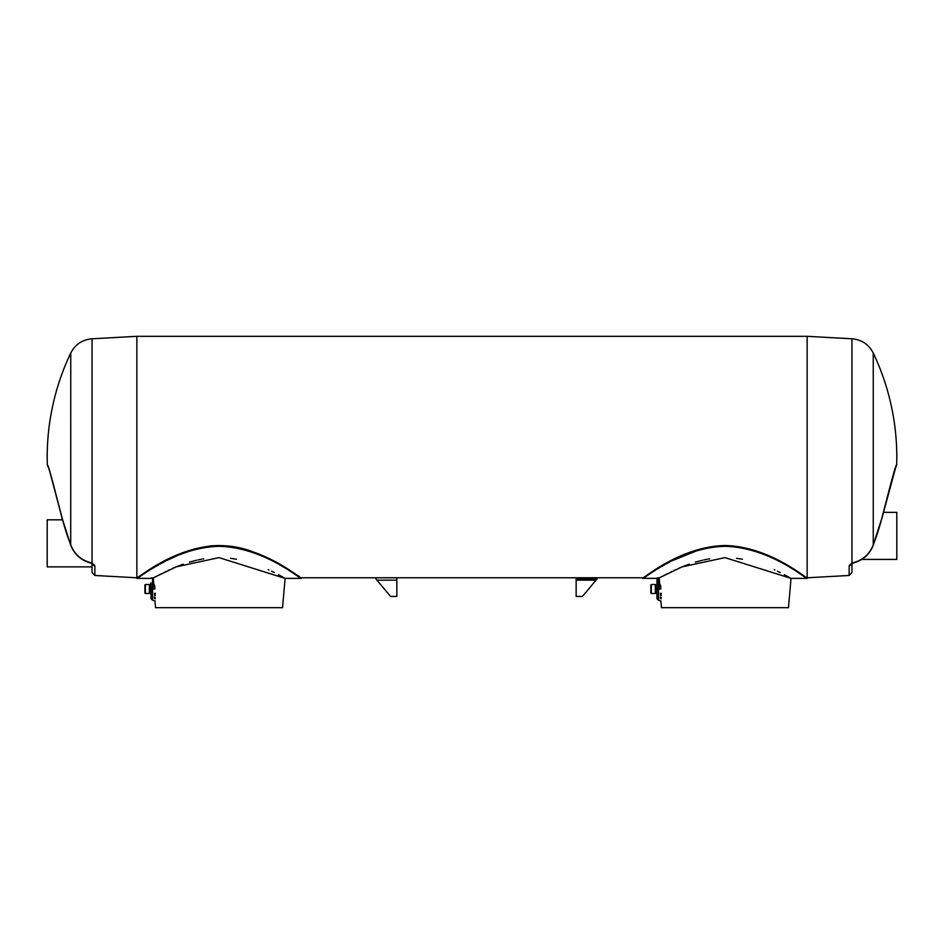 <?xml version="1.0" encoding="UTF-8"?>
<svg xmlns="http://www.w3.org/2000/svg" width="944" height="944" viewBox="0 0 944 944"><rect width="100%" height="100%" fill="white"/><g stroke="black" fill="none" stroke-linecap="round" stroke-linejoin="round"><path stroke-width="1.42" d="M396.846 596.443L396.846 577.763L375.924 577.763L375.924 578.955L390.568 596.443L396.846 596.443M149.388 584.513L145.364 584.513L145.364 593.481L149.388 593.481L149.388 584.513L150.202 585.009L150.202 592.985L149.388 593.481M151.052 594.968L150.603 583.014L151.052 594.968M576.147 578.955L576.147 577.763L597.068 577.763L596.065 580.147L597.068 578.955L576.147 578.955L576.147 596.443L582.424 596.443L596.065 580.147L576.147 580.147M656.977 594.968L656.977 578.389L642.864 578.33M655.325 584.513L651.301 584.513L651.301 593.481L655.325 593.481L655.325 584.513L656.127 585.009L656.127 592.985L655.325 593.481M144.916 593.021L144.916 584.973M650.853 593.021L650.853 584.973M807.144 336.324L807.144 577.787L849.152 575.474L849.152 565.645L851.972 563.049L851.972 338.79L807.144 336.324L136.856 336.324L136.856 577.787L166.368 559.993M375.924 577.787L301.219 577.787C300.758 579.203 264.403 546.517 218.831 545.502C173.531 546.729 137.21 579.215 136.856 577.787L94.848 575.474L92.028 572.489L92.028 563.603M642.781 577.787L642.781 578.389C643.171 579.793 679.609 547.355 725.098 546.316C770.505 547.485 806.754 579.793 807.144 578.389L807.144 577.787C806.695 579.203 770.339 546.517 724.768 545.502C679.468 546.729 643.147 579.215 642.781 577.787L597.068 577.787M576.147 577.787L396.846 577.787M782.635 562.648L788.169 565.763M167.159 559.591L179.82 553.809M194.157 548.936L210.382 545.927M210.595 545.903C225.073 544.794 238.738 546.588 251.6 551.308M264.851 556.665L270.716 559.497M271.129 559.698L282.221 565.751M286.941 568.559L294.552 573.362M297.454 575.262L299.519 576.642M62.292 518.752L62.481 519.814L47.2 519.814L47.2 566.884L92.028 566.884M89.621 562.364L89.326 562.624C80.334 559.792 74.116 553.904 70.658 544.983L62.304 518.811A240.873 237.215 90 0 0 70.753 544.995C74.305 553.845 80.594 559.639 89.621 562.364L92.028 563.049L92.028 338.79C82.34 339.663 75.249 344.418 70.753 353.044L70.717 544.912M48.002 465.876L47.471 464.944C48.392 464.424 55.366 492.013 62.304 518.811M60.982 514.067L62.221 518.811C55.743 493.594 48.758 466.737 48.073 466.572L48.097 466.112M92.146 563.686A2.985 2.738 180 0 0 94.848 565.645L92.028 563.049A2.985 1.499 110.2 0 1 91.155 563.179L89.326 562.624M881.696 518.811C888.646 491.977 895.632 464.342 896.529 464.944L896.67 464.92A241.463 241.463 0 0 0 873.247 353.044L873.247 544.995A240.873 237.215 -90 0 0 881.696 518.811L873.247 544.995C869.672 553.868 863.371 559.662 854.379 562.364L851.972 563.049A2.985 1.499 -110.2 0 0 852.845 563.179L854.379 562.364M851.972 563.603L851.972 572.489L849.152 575.474M849.152 565.645A2.985 2.738 0 0 0 851.854 563.686M151.064 577.976L152.539 577.87L152.539 600.207L151.052 598.708L151.052 583.014M154.639 585.256L154.969 588.926C155.146 604.325 155.146 604.325 154.969 588.926L154.238 588.997C154.403 603.452 154.403 603.452 154.238 588.997L153.247 577.87L176.186 566.86L219.032 557.621L285.1 578.389L282.539 607.676L155.524 607.676L154.958 600.655M158.049 575.557L159.465 574.802M159.571 574.743L161.046 573.964M165.117 571.899L166.026 571.45M168.209 570.4L169.306 569.881M172.516 568.43L175.702 567.061M176.068 566.919L183.242 564.158M189.425 562.14L196.588 560.24M197.91 559.945L201.627 559.214M202.842 558.99L203.762 558.848M230.584 558.317L236.472 559.214M268.179 569.61L268.969 569.975M271.494 571.179L274.303 572.571M278.433 574.707L284.746 578.188M155.099 598.826L155.17 597.328M155.217 595.558L155.217 593.269M152.35 577.87L153.247 577.87M154.486 593.269L154.486 595.145M154.438 596.903L154.356 598.319M301.219 577.787L301.219 578.389C300.817 579.793 264.568 547.485 219.161 546.316C173.672 547.355 137.234 579.793 136.856 578.389L136.939 578.33M137.281 578.094L137.895 577.681M138.532 577.256L139.252 576.772M140.609 575.875L141.494 575.297M143.464 574.011L144.975 573.043M146.922 571.804L148.892 570.577M151.099 569.232L153.317 567.899M155.866 566.412L158.816 564.724M160.256 563.934L164.681 561.562M166.911 560.417L177.378 555.556M179.879 554.529L192.21 550.258M194.617 549.597L197.036 548.983M198.547 548.641L199.668 548.393M200.683 548.181L203.951 547.579M206.5 547.19L210.736 546.706M214.489 546.434L219.161 546.316M657 577.976L658.475 577.87L658.475 600.207L656.977 598.708L656.977 578.389M660.576 585.256L660.906 588.926C661.083 604.325 661.083 604.325 660.906 588.926L660.175 588.997C660.34 603.452 660.34 603.452 660.175 588.997L659.183 577.87L682.123 566.86L724.968 557.621L790.978 578.353M663.986 575.557L665.402 574.802M665.508 574.743L666.971 573.964M671.042 571.899L671.963 571.45M674.146 570.4L675.243 569.881M678.453 568.43L681.639 567.061M681.993 566.919L689.179 564.158M695.35 562.14L702.525 560.24M703.846 559.945L707.552 559.214M708.767 558.99L709.699 558.848M736.521 558.317L742.409 559.214M774.115 569.61L774.906 569.975M777.419 571.179L780.24 572.571M784.37 574.707L790.683 578.188M658.475 600.207L660.871 600.88L661.461 607.676L788.476 607.676L791.037 578.389L807.144 578.389M661.036 598.826L661.107 597.328M661.154 595.558L661.142 593.269M658.287 577.87L659.183 577.87M660.422 593.269L660.422 595.145M660.375 596.903L660.293 598.319M643.218 578.094L643.832 577.681M644.457 577.256L645.189 576.772M649.401 574.011L650.912 573.043M652.859 571.804L654.829 570.577M657.036 569.232L659.254 567.899M661.791 566.412L664.753 564.724M666.181 563.934L670.618 561.562M672.836 560.417L698.147 550.258M700.554 549.597L702.973 548.983M704.484 548.641L705.605 548.393M706.619 548.181L709.888 547.579M712.437 547.19L716.673 546.706M720.425 546.434L725.063 546.316M883.466 512.344L896.8 512.344L896.8 559.414L861.931 559.414L854.674 562.624C863.666 559.792 869.884 553.904 873.342 544.983M396.846 580.147L376.927 580.147M48.156 466.749A2.985 2.985 -80 0 1 47.471 464.944L48.392 467.339M94.848 565.645L94.848 575.474M895.844 466.749A2.985 2.985 -100 0 0 896.529 464.944M151.052 588.997L154.238 588.997M656.977 588.997L660.175 588.997M48.604 467.941L49.643 471.221M49.938 472.212L59.024 506.468M70.753 353.044A241.463 241.463 0 0 0 47.33 464.92M92.028 562.907L92.288 563.792L92.028 562.907M91.155 563.179L92.288 563.792M92.028 338.79L136.856 336.324M895.927 466.572L881.779 518.811M851.972 338.79C861.66 339.663 868.751 344.418 873.247 353.044M896.67 464.92L895.738 466.985M852.845 563.179L854.674 562.624M851.972 562.907L851.712 563.792M152.539 600.207L154.934 600.88M301.219 578.389L285.1 578.389M151.052 578.389L136.856 578.389L136.856 577.787"/></g></svg>
